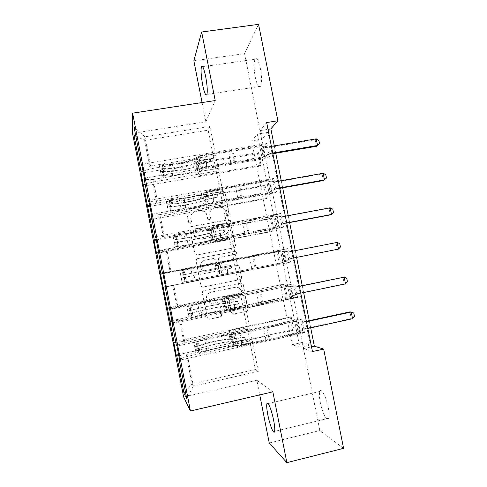 <?xml version="1.0" encoding="UTF-8"?>
<svg xmlns="http://www.w3.org/2000/svg" width="487" height="487" viewBox="0 0 487 487"><rect width="100%" height="100%" fill="white"/><g stroke="black" fill="none" stroke-linecap="round" stroke-linejoin="round"><path stroke-width="0.37" stroke-dasharray="2.44 1.83" d="M190.204 223.454L188.487 222.279L184.232 200.522C184.116 199.262 184.664 198.459 185.888 198.112L222.486 191.635L224.452 192.371L224.897 193.302L229.146 214.828L228.019 216.502L226.565 215.893L224.665 209.964C222.967 207.772 220.757 206.865 218.042 207.231L215.004 207.779C211.151 208.88 209.416 211.449 209.8 215.473L210.347 218.273L209.209 219.96L207.645 219.199L206.269 214.097C204.625 211.419 202.251 210.268 199.146 210.646L196.084 211.2C192.188 212.314 190.435 214.895 190.813 218.937L191.361 221.755L190.204 223.454M226.065 212.314L224.951 209.72C223.247 207.523 221.031 206.61 218.304 206.981L215.26 207.529C211.395 208.637 209.653 211.206 210.037 215.242L210.591 218.054L209.44 219.747L207.876 218.98L206.5 213.866C204.85 211.181 202.47 210.025 199.353 210.402L196.279 210.962C192.377 212.076 190.612 214.664 190.995 218.718L191.543 221.542L190.387 223.247L188.731 222.303L184.39 200.248C184.275 198.982 184.829 198.172 186.052 197.832L222.76 191.336L224.738 192.073L225.183 193.01L229.444 214.597L228.312 216.283L226.851 215.668L226.065 212.314L225.779 212.551M328.195 407.193C326.193 396.722 321.195 387.488 319.856 391.414C319.131 393.466 319.277 397.149 320.294 402.469C322.211 412.568 327.209 422.247 328.646 418.248C329.364 416.221 329.218 412.538 328.195 407.193M260.362 68.399C258.5 60.242 256.722 57.18 255.036 59.225C253.709 62.847 253.782 68.831 255.267 77.177C257.099 85.304 258.877 88.36 260.612 86.345C261.927 82.82 261.848 76.843 260.362 68.399M221.524 314.425C221.646 315.698 221.098 316.532 219.887 316.915L209.556 319.082C208.387 319.222 207.584 318.742 207.152 317.646L202.336 293.071C202.215 291.798 202.762 290.97 203.986 290.593L240.56 283.209L242.77 284.262L242.976 284.84L247.737 308.947C247.859 310.213 247.323 311.035 246.13 311.412L233.815 313.993L231.502 312.764L229.34 301.995C229.219 300.729 229.761 299.907 230.966 299.529L237.084 298.269C240.943 296.851 242.216 294.172 240.895 290.24C239.543 287.927 237.553 286.959 234.929 287.324L210.847 292.206C207.31 293.375 205.898 295.804 206.616 299.481C207.809 302.348 209.94 303.596 213.008 303.224L217.038 302.397L219.387 303.693L221.798 314.505C221.92 315.783 221.378 316.611 220.161 316.994L209.8 319.168C208.625 319.314 207.821 318.833 207.383 317.731L202.549 293.083C202.434 291.804 202.982 290.976 204.205 290.599L240.895 283.19L243.11 284.244L243.317 284.828L248.09 309.002C248.212 310.274 247.676 311.096 246.477 311.479L234.125 314.066L231.812 312.837L229.645 302.037C229.523 300.759 230.065 299.937 231.27 299.56L237.084 298.269M272.854 391.84L256.862 380.274L259.748 394.89M256.862 380.274L183.648 397.002M202.075 102.55L205.867 121.756L132.537 133.335M193.844 60.808L244.571 53.625L261.708 139.465L267.813 132.403L310.322 344.948L302.232 342.452L319.825 430.557L343.579 448.338M251.676 141.12L257.325 134.114L299.852 347.274L292.218 344.668L251.676 141.12L261.708 139.465M292.218 344.668L302.232 342.452M269.238 443L319.825 430.557M197.016 254.987L194.636 253.599L189.82 229.097C189.705 227.831 190.253 227.021 191.476 226.668L228.068 219.911L230.144 220.781L235.215 245.533C235.337 246.787 234.795 247.597 233.602 247.956L197.016 254.987L194.824 253.49L189.997 228.914C189.881 227.642 190.435 226.826 191.659 226.473L228.36 219.698L230.442 220.568L235.525 245.399C235.653 246.659 235.111 247.469 233.912 247.828L197.217 254.884M196.066 261.038L200.881 285.571C201.326 286.648 202.123 287.123 203.28 286.989L239.854 279.635C241.053 279.27 241.589 278.454 241.467 277.194L239.202 266.273L237.017 265.263L222.267 268.167L219.984 266.992L218.486 259.668C218.365 258.402 218.907 257.593 220.112 257.227L235.471 254.251C236.524 253.855 236.84 253.137 236.42 252.083L234.911 251.402L197.722 258.585C196.498 258.95 195.951 259.766 196.066 261.038L200.821 285.339M258.463 152.565L260.977 165.154L259.985 166.116L257.495 153.618L258.463 152.565L196.389 163.011L197.43 160.966L213.683 158.202L150.148 168.867L144.609 140.366L208.156 130.187L213.683 158.202M264.995 185.328L267.515 197.953L266.468 198.659L263.972 186.131L264.995 185.328L202.933 196.328L204.083 194.818L220.337 191.921L156.814 203.158L152.705 182.041L216.24 171.156L220.337 191.921M271.551 218.188L274.071 230.85L272.976 231.307L270.474 218.736L271.551 218.188L209.501 229.748L210.761 228.774L227.009 225.737L163.498 237.559L159.383 216.374L222.9 204.911L227.009 225.737M278.12 251.146L280.652 263.844L279.501 264.045L276.993 251.444L278.12 251.146L170.2 272.063L166.073 250.817L229.578 238.77L233.699 259.656M284.706 284.201L287.251 296.936L286.046 296.881L283.531 284.244L222.693 296.887L224.166 297.003L240.414 293.685L176.927 306.676L172.788 285.364L236.28 272.732L240.414 293.685M291.317 317.354L293.868 330.131L292.614 329.815L290.088 317.14L291.317 317.354L229.316 330.606L230.905 331.27L247.146 327.812L183.678 341.399L179.52 320.02L243.001 306.798L247.146 327.812M312.459 351.584L303.669 348.582L260.149 130.613L266.645 122.554M266.815 143.519L269.5 156.93L268.374 158.019L265.713 144.712L266.815 143.519L141.693 164.32M273.791 178.431L276.482 191.884L275.295 192.688L272.629 179.338L273.791 178.431L148.699 200.425M280.792 213.452L283.489 226.948L282.247 227.466L279.568 214.073L280.792 213.452L155.724 236.652M287.811 248.583L290.52 262.122L289.217 262.353L286.533 248.918L287.811 248.583L162.774 272.994M294.854 283.824L297.569 297.411L296.206 297.35L293.515 283.872L169.847 309.458M301.922 319.18L304.643 332.81L303.218 332.457L300.522 318.936L301.922 319.18L176.945 346.038M245.631 307.2L180.671 320.744L184.926 342.641L249.874 328.713L245.667 307.206L229.073 310.663L230.716 311.016L296.206 297.35M184.926 342.641L176.385 345.344M180.671 320.744L172.471 322.984M175.819 342.41L183.678 341.399M172.118 321.158L179.52 320.02M238.746 272.33L173.768 285.26L178.011 307.084L242.976 293.777L238.782 272.324L222.182 275.624L289.217 262.353M178.011 307.084L169.379 309.215M173.768 285.26L165.483 286.953M169.141 307.991L176.927 306.676M165.452 286.788L172.788 285.364M231.885 237.571L166.895 249.886L171.126 271.636L236.104 258.95L231.915 237.553L215.315 240.7L216.721 239.872L282.247 227.466M171.126 271.636L162.804 273.128M166.895 249.886L158.105 251.097M162.895 273.597L170.2 272.063M158.403 252.619L166.073 250.817M225.043 202.921L160.04 214.621L164.253 236.305L229.249 224.227L225.073 202.89L208.466 205.879L209.757 204.467L275.295 192.688M164.253 236.305L155.846 237.26M160.04 214.621L151.159 215.272M156.254 239.373L163.498 237.559M151.78 218.474L159.383 216.374M218.225 168.374L153.204 179.472L157.411 201.088L222.419 189.62L218.249 168.338L201.642 171.168L202.817 169.172L268.374 158.019M157.411 201.088L148.906 201.508M153.204 179.472L144.231 179.563M149.637 205.258L156.814 203.158M145.175 184.439L152.705 182.041M135.77 135.94L144.609 140.366L144.913 136.81L150.586 165.982L215.607 155.116L209.946 126.45L144.913 136.81L134.059 127.125M150.586 165.982L141.991 165.866M143.038 171.241L150.148 168.867M258.554 24.35L244.571 53.625M310.688 327.848L309.251 320.659M303.626 292.565L302.238 285.619M296.589 257.398L295.238 250.647M289.619 222.559L288.225 215.613M282.667 187.824L281.236 180.689M275.733 153.204L274.266 145.875M209.946 126.45L208.156 130.187M247.11 327.8L255.377 369.523L258.305 371.411L193.369 386.1L187.586 356.344L252.534 342.178L235.982 345.813L237.747 346.762L303.218 332.457M258.305 371.411L252.534 342.178M255.377 369.523L191.927 383.835L193.369 386.1L186.758 398.823M249.746 340.967L186.278 354.786L191.927 383.835L185.401 391.822M249.874 328.713L252.57 342.197M242.976 293.777L245.667 307.206M236.104 258.95L238.782 272.324M229.249 224.227L231.915 237.553M222.419 189.62L225.073 202.89M215.607 155.116L218.249 168.338M213.659 158.245L216.24 171.156M220.307 191.951L222.9 204.911M226.979 225.755L229.578 238.77M233.669 259.668L236.28 272.732M240.377 293.679L243.001 306.798M187.586 356.344L179.484 359.132M178.808 355.632L186.278 354.786M257.325 134.114L267.813 132.403M299.852 347.274L310.322 344.948M260.149 130.613L268.002 129.335M303.669 348.582L311.503 346.835M215.631 155.073L199.019 157.849L200.151 155.633L202.817 169.172M199.019 157.849L201.642 171.168M200.151 155.633L265.713 144.712M269.5 156.93L144.383 178.193M143.348 172.855L257.495 153.618M260.977 165.154L198.903 175.813L199.987 173.975L216.216 171.199M143.488 186.144L259.985 166.116M197.43 160.966L199.987 173.975M196.389 163.011L198.903 175.813M204.083 194.818L206.652 207.87L222.869 204.942M202.933 196.328L205.459 209.173L206.652 207.87M150.002 219.728L266.468 198.659M267.515 197.953L205.459 209.173M149.856 206.378L263.972 186.131M222.443 189.589L205.837 192.517L207.085 190.88L272.629 179.338M276.482 191.884L151.396 214.347M207.085 190.88L209.757 204.467M205.837 192.517L208.466 205.879M210.761 228.774L213.33 241.862L229.547 238.788M209.501 229.748L212.034 242.629L213.33 241.862M156.534 253.417L272.976 231.307M274.071 230.85L212.034 242.629M156.376 240.006L270.474 218.736M229.28 224.209L212.679 227.295L214.043 226.242L279.568 214.073M283.489 226.948L158.433 250.616M214.043 226.242L216.721 239.872M212.679 227.295L215.315 240.7M217.452 262.834L220.033 275.965L236.25 272.738M216.088 263.266L218.626 276.184L220.033 275.965M165.44 286.733L279.501 264.045M280.652 263.844L218.626 276.184M162.92 273.737L276.993 251.444M236.134 258.938L286.533 248.918M290.52 262.122L165.495 287.001M221.019 261.714L223.71 275.386M219.54 262.183L222.182 275.624M224.166 297.003L226.753 310.17L242.964 306.792M222.693 296.887L225.238 309.842L226.753 310.17M172.014 320.604L286.046 296.881M287.251 296.936L225.238 309.842M167.126 308.052L283.531 284.244M243.013 293.777L226.418 297.173L228.019 297.301L293.515 283.872M297.569 297.411L172.575 323.514M228.019 297.301L230.716 311.016M226.418 297.173L229.073 310.663M230.905 331.27L233.498 344.479L249.703 340.949M229.316 330.606L231.873 343.603L233.498 344.479M178.601 354.579L292.614 329.815M293.868 330.131L231.873 343.603M173.707 342.008L290.088 317.14M249.916 328.725L233.322 332.28L235.038 332.998L300.522 318.936M304.643 332.81L179.679 360.143M235.038 332.998L237.747 346.762M233.322 332.28L235.982 345.813M205.867 121.756L215.211 100.541M193.138 230.82L194.289 229.121L226.412 223.162L227.886 223.801L228.683 227.271C229.073 231.282 227.35 233.857 223.509 234.99L201.557 239.123C198.045 239.519 195.537 238.106 194.033 234.886L193.138 230.82L194.289 229.121M193.327 230.637L194.222 234.716C195.731 237.948 198.246 239.361 201.77 238.965L223.789 234.819C227.642 233.681 229.371 231.106 228.981 227.076L228.178 223.6L226.698 222.961L194.483 228.933M196.267 260.953C196.145 259.674 196.699 258.853 197.923 258.487L235.221 251.28L236.737 251.968C237.157 253.021 236.84 253.745 235.787 254.141L220.386 257.13C219.174 257.489 218.633 258.305 218.754 259.577L220.258 266.919L222.547 268.1L237.339 265.19L239.525 266.2L241.802 277.158C241.923 278.418 241.388 279.24 240.188 279.605L203.499 286.977C202.336 287.117 201.539 286.642 201.094 285.559L201.034 285.327M206.835 271.21C203.828 271.557 201.709 270.34 200.486 267.546C199.694 263.832 201.094 261.391 204.686 260.222L213.203 258.567L215.498 259.766L216.989 267.083C217.111 268.349 216.569 269.165 215.357 269.53L207.066 271.149C204.047 271.502 201.922 270.279 200.699 267.479C199.907 263.753 201.308 261.306 204.911 260.131L204.686 260.222M207.066 271.149L215.613 269.469C216.825 269.098 217.372 268.282 217.251 267.01L215.753 259.674L213.452 258.475L204.911 260.131M237.406 298.294C241.278 296.869 242.55 294.185 241.229 290.24C239.872 287.92 237.881 286.946 235.245 287.318L211.09 292.212C207.541 293.387 206.129 295.822 206.847 299.511C208.046 302.39 210.183 303.638 213.257 303.267L217.305 302.433L219.655 303.736L221.798 314.505M194.514 158.622L195.348 162.883L197.065 161.812C198.745 160.874 201.612 160.04 205.666 159.316L209.349 158.701L210.707 159.231L210.981 159.833L209.891 161.422L206.202 162.043C202.148 162.774 199.28 163.595 197.6 164.521L195.877 165.58L196.718 169.847L198.44 168.812C200.127 167.912 203 167.096 207.054 166.365L263.144 156.851L262.067 157.94L259.851 146.837L204.497 155.584L198.976 157.204L197.253 158.305C193.491 160.85 179.313 164.119 170.547 164.484L161.617 164.923C159.955 164.996 159.115 164.843 159.091 164.478L162.074 163.979L172.295 163.766C179.581 163.468 191.428 160.734 194.514 158.622L196.224 157.52C197.899 156.558 200.76 155.718 204.814 155L260.91 145.656L259.851 146.837L267.667 147.683L315.144 139.739L316.471 146.307L319.362 143.848L318.882 140.408M161.3 175.813L161.057 172.763L164.052 172.252L164.283 175.302L161.3 175.813C161.313 176.142 162.153 176.264 163.809 176.166L172.721 175.6C181.468 175.107 195.658 171.881 199.457 169.506L198.617 165.245L200.352 164.186L209.55 161.982L210.64 160.393L210.366 159.797L209.014 159.267L205.344 159.882L199.822 161.483L198.087 162.561L197.253 158.305M164.283 175.302L174.474 174.918C181.742 174.516 193.601 171.82 196.718 169.847M199.457 169.506L201.192 168.472L206.725 166.901L262.067 157.94L263.777 156.972L261.775 146.928M161.057 172.763L159.091 164.478M164.052 172.252L162.719 165.416L159.718 165.915M162.074 163.979L162.719 165.416M198.617 165.245C194.837 167.686 180.647 170.931 171.893 171.375L160.613 171.71L160.144 169.038L171.375 168.709C180.135 168.289 194.319 165.038 198.087 162.561M195.348 162.883C192.255 164.947 180.403 167.668 173.122 168.003L163.431 168.484C162.92 169.062 163.048 169.957 163.821 171.162L173.64 170.681C180.921 170.316 192.773 167.607 195.877 165.58M272.744 153.046L269.165 153.758L263.144 156.851L260.91 145.656L267.789 146.849L271.405 146.35M161.294 175.746L159.109 164.515L161.294 175.746M235.142 162.518L232.926 151.329M272.872 153.685L268.355 154.562L263.777 156.972M316.215 138.856L315.144 139.739L318.699 140.554M201.399 193.668L202.239 197.947L203.998 197.095L216.344 194.185L217.975 195.311L216.885 196.918L204.534 199.816L202.769 200.65L203.609 204.924L214.055 201.91L270.133 191.86L268.994 192.663L266.773 181.523L211.461 190.941L204.132 193.284C200.26 195.299 186.034 198.44 177.329 199.207L168.465 200.041L165.988 199.877L179.1 198.599C186.332 197.965 198.221 195.342 201.399 193.668L203.152 192.791C204.869 192.018 207.754 191.257 211.808 190.508L267.887 180.628L266.773 181.523L274.595 182.351L322.059 173.95L323.392 180.543L326.296 178.132L325.815 174.717M168.204 211.248L168.003 208.424L170.998 207.888L171.187 210.713L168.204 211.248L179.508 210.36C188.189 209.459 202.434 206.366 206.336 204.522L205.496 200.248L207.279 199.414L216.514 197.326L217.604 195.719L215.978 194.599L206.744 196.699L204.966 197.552L204.132 193.284M171.187 210.713L181.286 209.787C188.499 209.045 200.4 206.458 203.609 204.924M206.336 204.522L213.696 202.294L268.994 192.663L270.711 191.714L268.702 181.645M168.003 208.424L165.988 199.877M170.998 207.888L169.665 201.028L166.664 201.557M168.971 199.347L169.665 201.028M205.496 200.248C201.606 202.16 187.367 205.27 178.68 206.123L167.479 207.03L167.023 204.357L178.157 203.444C186.85 202.622 201.082 199.506 204.966 197.552M202.239 197.947C199.049 199.567 187.154 202.172 179.928 202.854L170.31 203.773C169.823 204.4 169.939 205.295 170.663 206.458L180.452 205.538C187.678 204.832 199.573 202.233 202.769 200.65M279.721 187.909L276.141 188.658L270.133 191.86L267.887 180.628L274.759 181.724L278.375 181.194M168.198 211.188L166.006 199.92L168.198 211.188M171.18 210.658L168.983 199.384L171.174 210.64M242.076 197.497L239.854 186.271M279.806 188.335L275.289 189.254L270.711 191.714M323.173 173.275L322.059 173.95L325.626 174.833M208.302 228.829L209.142 233.115L223.363 229.791L224.994 230.905L223.904 232.53L209.678 235.83L210.518 240.121L221.08 237.571L277.14 226.979L275.946 227.496L273.712 216.319L218.444 226.406L211.029 228.373C207.042 229.858 192.767 232.865 184.135 234.046L172.903 235.385L185.924 233.547C193.102 232.567 205.033 230.059 208.302 228.829L218.821 226.132L274.887 215.711L273.712 216.319L281.547 217.129L328.993 208.278L330.326 214.889L333.248 212.527L332.779 209.136M175.125 246.793L174.973 244.206L177.968 243.64L178.108 246.233L175.125 246.793L186.32 245.235C194.934 243.92 209.221 240.962 213.239 239.647L212.399 235.361L223.503 232.78L224.592 231.161L222.967 230.047L211.869 232.658L211.029 228.373M178.108 246.233L188.116 244.772C195.281 243.683 207.218 241.205 210.518 240.121M213.239 239.647L220.69 237.802L275.946 227.496L277.669 226.571L275.648 216.465M174.973 244.206L172.903 235.385M177.968 243.64L176.629 236.755L173.628 237.315M175.886 234.831L176.629 236.755M212.399 235.361C208.393 236.743 194.112 239.72 185.486 240.98L174.37 242.471L173.926 239.793L184.963 238.295C193.595 237.066 207.87 234.077 211.869 232.658M209.142 233.115C205.861 234.29 193.929 236.792 186.758 237.808L177.213 239.178C176.744 239.847 176.854 240.748 177.536 241.875L187.288 240.505C194.453 239.458 206.391 236.968 209.678 235.83M286.715 222.882L283.136 223.667L277.14 226.979L274.887 215.711L281.748 216.715L285.37 216.149M175.125 246.739L172.922 235.434L175.125 246.739M175.898 234.874L178.102 246.178L175.898 234.874M249.034 232.585L246.799 221.323M286.758 223.095L282.241 224.057L277.669 226.571M330.149 207.797L328.993 208.278L332.578 209.215M215.23 264.094L216.076 268.398L230.406 265.506L232.037 266.614L230.948 268.258L216.612 271.119L217.458 275.423L284.171 262.213L282.917 262.438L280.676 251.225L179.843 271.015L281.912 250.908L280.676 251.225L288.517 252.01L335.951 242.703L337.29 249.338L289.862 258.731L284.645 261.531L282.624 251.402M182.071 282.454L181.961 280.104L184.963 279.508L185.054 281.863L182.071 282.454L220.167 274.881L219.32 270.583L230.515 268.349L231.599 266.712L229.974 265.61L218.791 267.874L217.945 263.577M185.054 281.863L217.458 275.423M220.167 274.881L282.917 262.438L284.645 261.531M181.961 280.104L179.843 271.015M184.963 279.508L183.617 272.598L180.616 273.189M182.826 270.431L183.617 272.598M219.32 270.583L181.28 278.028L180.847 275.344L218.791 267.874M216.076 268.398L184.141 274.692C183.69 275.411 183.788 276.312 184.427 277.401L216.612 271.119M293.734 257.964L290.155 258.786L284.171 262.213L281.912 250.908L288.761 251.809L292.383 251.213M179.861 271.058L182.071 282.405L179.861 271.07M182.838 270.474L185.048 281.821L182.844 270.486M256.01 267.783L253.77 256.491M340.431 246.988L337.29 249.338L338.495 249.101M340.224 247.031L339.756 243.664M337.15 242.429L335.951 242.703L339.555 243.707M222.182 299.481L223.028 303.797L237.467 301.337L239.099 302.433L238.009 304.095L223.563 306.524L224.41 310.84L235.191 309.239L291.22 297.557L289.905 297.49L287.665 286.246L232.482 297.685L224.884 298.89C220.678 299.304 206.305 302.043 197.807 304.046L186.807 306.755L199.646 303.766C206.713 302.098 218.724 299.809 222.182 299.481L232.92 297.721L287.665 286.246L294.83 287.038L299.383 286.21M189.041 318.23L188.98 316.112L191.975 315.491L192.018 317.609L189.041 318.23L200.005 315.302C208.485 313.165 222.876 310.469 227.119 310.231L226.266 305.921L237.546 304.034L238.63 302.378L237.005 301.283L225.737 303.2L224.884 298.89M192.018 317.609L201.849 315.059C208.899 313.281 220.928 311.035 224.41 310.84M227.119 310.231L234.74 309.154L289.905 297.49L291.646 296.607L289.619 286.441M188.98 316.112L186.807 306.755M191.975 315.491L190.624 308.563L187.629 309.178M189.784 306.14L190.624 308.563M226.266 305.921C222.042 306.226 207.657 308.941 199.165 311.023L188.219 313.701L187.799 311.004L198.641 308.32C207.133 306.268 221.512 303.547 225.737 303.2M223.028 303.797C219.558 304.077 207.541 306.347 200.486 308.058L191.081 310.322C190.66 311.09 190.746 311.997 191.348 313.05L201.015 310.767C208.071 309.032 220.087 306.767 223.563 306.524M300.771 293.162L297.198 294.014L291.22 297.557L288.955 286.216L295.798 287.02L299.414 286.386M189.041 318.188L186.825 306.816L189.041 318.188M192.018 317.573L189.802 306.189L192.018 317.561M263.01 303.097L260.764 291.768M347.438 281.632L346.549 278.302L342.927 277.243L344.272 283.897L296.857 293.746L291.646 296.607M347.225 281.638L344.272 283.897L345.52 283.86M229.152 334.971L230.004 339.305L231.958 339.366L244.553 337.284L246.112 338.124L245.095 340.054L232.5 342.118L230.54 342.038L231.392 346.373L233.358 346.476L242.282 345.24L298.294 333.011L296.918 332.651L294.672 321.371L239.531 333.498L231.849 334.313C227.526 334.185 213.105 336.791 204.674 339.208L193.789 342.611L206.537 339.043C213.55 337.028 225.603 334.855 229.152 334.971L240.006 333.692L296.023 321.633L294.672 321.371L301.843 322.144L306.396 321.274M196.036 354.122L196.018 352.241L199.013 351.59L199.013 353.477L196.036 354.122L206.878 350.506C215.291 347.949 229.73 345.393 234.089 345.697L233.236 341.369L235.209 341.442L244.602 339.835L245.685 338.161L244.06 337.077L234.667 338.696L232.701 338.635L231.849 334.313M199.013 353.477L208.753 350.372C215.741 348.248 227.806 346.111 231.392 346.373M234.089 345.697L241.796 345.003L296.918 332.651L298.665 331.793L296.632 321.597M196.018 352.241L193.789 342.611M199.013 351.59L197.655 344.638L194.66 345.283M196.766 341.965L197.655 344.638M233.236 341.369C228.896 341.131 214.463 343.712 206.038 346.214L195.184 349.496L194.763 346.781L205.508 343.499C213.939 341.034 228.366 338.441 232.701 338.635M230.004 339.305C226.437 339.129 214.383 341.29 207.377 343.347L198.051 346.068L198.294 348.82L207.912 346.068C214.907 343.986 226.972 341.831 230.54 342.038M307.833 328.469L304.259 329.358L298.294 333.011L296.023 321.633L302.859 322.339L306.475 321.67M196.03 354.086L193.808 342.671L196.03 354.086M196.785 342.02L199.006 353.44L196.785 342.02M270.035 338.52L267.777 327.154M354.463 316.38L353.568 313.013L349.928 311.881L351.273 318.559L303.876 328.871L298.665 331.793M354.244 316.355L351.273 318.559L352.57 318.729M233.912 247.828L233.602 247.956M235.525 245.399L235.215 245.533M230.783 221.36L230.479 221.567M240.188 279.605L239.854 279.635M241.802 277.158L241.467 277.194M239.762 266.833L239.434 266.9M237.339 265.19L237.017 265.263M235.787 254.141L235.471 254.251M235.221 251.28L234.911 251.402M235.245 287.318L234.929 287.324M231.27 299.56L230.966 299.529M229.645 302.037L229.34 301.995M231.69 312.435L231.386 312.362M234.125 314.066L233.815 313.993M246.477 311.479L246.13 311.412M248.09 309.002L247.737 308.947M243.317 284.828L242.976 284.84M240.895 283.19L240.56 283.209M209.014 159.267L209.349 158.701M162.092 164.016L164.277 175.229M171.375 168.709L170.547 164.484M172.295 163.766L173.122 168.003M205.344 159.882L204.497 155.584M230.862 162.804L228.634 151.56M206.725 166.901L205.879 162.603M204.814 155L205.666 159.316M206.202 162.043L207.054 166.365M199.822 161.483L198.976 157.204M201.192 168.472L200.352 164.186M196.224 157.52L197.065 161.812M197.6 164.521L198.44 168.812M172.721 175.6L171.893 171.375M173.64 170.681L174.474 174.918M162.451 169.196L161.617 164.923M163.352 164.198L164.192 168.484M163.809 176.166L162.981 171.893M164.716 171.193L165.556 175.478M234.083 162.494L231.861 151.28M269.165 153.758L268.355 154.562M269.81 153.539L269.001 154.342M268.477 146.843L267.667 147.683M267.789 146.849L266.986 147.689M262.542 146.082L264.563 156.181M163.431 168.484L160.144 169.038M163.961 171.193L160.673 171.753M209.55 161.982L209.891 161.422M215.978 194.599L216.344 194.185M178.157 203.444L177.329 199.207M179.1 198.599L179.928 202.854M212.308 195.25L211.461 190.941M237.826 197.965L235.592 186.685M213.696 202.294L212.849 197.978M211.808 190.508L212.661 194.843M213.203 197.576L214.055 201.91M206.744 196.699L205.904 192.402M208.126 203.712L207.279 199.414M203.152 192.791L203.998 197.095M204.534 199.816L205.38 204.12M179.508 210.36L178.68 206.123M180.452 205.538L181.286 209.787M169.299 204.327L168.465 200.041M170.225 199.433L171.065 203.73M170.663 211.321L169.829 207.036M171.594 206.445L172.428 210.743M241.028 197.545L238.8 186.302M276.141 188.658L275.289 189.254M276.786 188.432L275.934 189.029M275.447 181.712L274.595 182.351M274.759 181.724L273.913 182.363M269.518 181L271.539 191.129M170.31 203.773L167.023 204.357M170.846 206.494L167.552 207.078M216.514 197.326L216.885 196.918M222.967 230.047L223.363 229.791M184.963 238.295L184.135 234.046M185.924 233.547L186.758 237.808M219.296 230.735L218.444 226.406M244.809 233.243L242.569 221.926M220.69 237.802L219.838 233.468M218.821 226.132L219.68 230.479M220.221 233.224L221.08 237.571M213.69 232.031L212.843 227.721M215.077 239.062L214.225 234.752M210.104 228.172L210.956 232.494M211.492 235.221L212.338 239.537M186.32 245.235L185.486 240.98M187.288 240.505L188.116 244.772M176.166 239.574L175.332 235.276M177.116 234.771L177.956 239.087M177.536 246.586L176.696 242.289M178.486 241.808L179.326 246.124M247.999 232.713L245.758 221.433M283.136 223.667L282.241 224.057M283.781 223.436L282.886 223.825M282.436 216.697L281.547 217.129M281.748 216.715L280.865 217.147M276.506 216.033L278.534 226.193M177.213 239.178L173.926 239.793M177.749 241.905L174.456 242.526M223.503 232.78L223.904 232.53M229.974 265.61L230.406 265.506M191.793 273.256L190.959 268.988M192.773 268.599L193.613 272.878M226.309 266.334L225.451 261.988M251.822 268.629L249.569 257.276M227.703 273.42L226.845 269.074M225.865 261.866L226.723 266.231M227.265 268.982L228.123 273.347M220.66 267.473L219.814 263.15M222.048 274.528L221.201 270.2M217.08 263.668L217.933 268.002M218.474 270.735L219.32 275.07M193.15 280.214L192.316 275.946M194.136 275.581L194.977 279.861M183.057 274.93L182.217 270.62M184.025 270.23L184.871 274.552M184.433 281.967L183.587 277.651M185.407 277.286L186.247 281.62M254.987 267.99L252.747 256.673M290.155 258.786L289.217 258.968M290.8 258.548L289.862 258.731M289.448 251.785L288.517 252.01M288.761 251.809L287.835 252.035M283.519 251.17L285.559 261.367M184.141 274.692L180.847 275.344M184.67 277.432L181.383 278.083M230.515 268.349L230.948 268.258M237.005 301.283L237.467 301.337M198.641 308.32L197.807 304.046M199.646 303.766L200.486 308.058M233.34 302.043L232.482 297.685M258.847 304.125L256.594 292.736M234.74 309.154L233.882 304.795M232.92 297.721L233.784 302.098M234.326 304.862L235.191 309.239M227.654 303.024L226.802 298.689M229.048 310.103L228.19 305.763M224.081 299.28L224.933 303.626M225.475 306.372L226.327 310.718M200.005 315.302L199.165 311.023M201.015 310.767L201.849 315.059M189.973 310.402L189.126 306.073M190.965 305.799L191.811 310.14M191.348 317.463L190.502 313.129M192.341 312.879L193.193 317.22M262 303.383L259.754 292.03M297.198 294.014L296.218 293.99M297.843 293.771L296.857 293.746M296.486 286.989L295.512 287.007M295.798 287.02L294.83 287.038M290.556 286.423L292.602 296.65M191.081 310.322L187.799 311.004M191.616 313.068L188.329 313.75M237.546 304.034L238.009 304.095M244.06 337.077L244.553 337.284M205.508 343.499L204.674 339.208M206.537 339.043L207.377 343.347M240.395 337.868L239.531 333.498M265.902 339.737L263.637 328.311M241.796 345.003L240.937 340.626M240.006 333.692L240.87 338.081M241.418 340.851L242.282 345.24M234.667 338.696L233.815 334.344M236.061 345.794L235.209 341.442M231.1 335.007L231.958 339.366M232.5 342.118L233.358 346.476M206.878 350.506L206.038 346.214M207.912 346.068L208.753 350.372M196.906 345.983L196.06 341.643M197.923 341.478L198.769 345.837M198.288 353.063L197.442 348.722M199.305 348.582L200.157 352.941M269.037 338.885L266.779 327.495M304.259 329.358L303.237 329.121M304.905 329.109L303.876 328.871M303.547 322.303L302.524 322.108M302.859 322.339L301.843 322.144M297.618 321.785L299.663 332.043M198.051 346.068L194.763 346.781M198.586 348.82L195.299 349.532M244.602 339.835L245.095 340.054M319.856 391.414L268.13 403.589M255.036 59.225L202.683 66.731M260.612 86.345L206.938 94.441M328.646 418.248L274.619 431.385M239.525 266.2L239.202 266.273M236.737 251.968L236.42 252.083M241.229 290.24L240.895 290.24M231.812 312.837L231.502 312.764M243.11 284.244L242.77 284.262M210.366 159.797L210.707 159.231M162.086 164.009L164.277 175.247M163.821 171.168L160.613 171.71M217.415 195.25L217.792 194.837M170.663 206.464L167.479 207.03M224.452 230.777L224.86 230.515M177.536 241.875L174.37 242.471M231.489 266.389L231.928 266.286M184.427 277.407L181.28 278.028M238.545 302.098L239.014 302.153M191.348 313.056L188.219 313.701M245.612 337.911L246.112 338.124M198.294 348.82L195.184 349.496"/><path stroke-width="0.73" d="M273.627 420.299C271.588 409.67 267.546 400.064 266.858 403.887C266.48 405.884 266.809 409.579 267.844 414.979C269.792 425.212 273.864 435.275 274.619 431.385C274.997 429.412 274.668 425.717 273.627 420.299M205.648 76.392C203.852 68.101 202.44 64.941 201.399 66.914C200.711 70.499 201.137 76.514 202.683 84.969C204.449 93.224 205.873 96.383 206.938 94.441C207.632 90.966 207.2 84.951 205.648 76.392M259.748 394.89L269.238 443L286.867 462.65L343.579 448.338L323.672 349.069L314.365 346.196L310.688 327.848M132.537 133.335L183.648 397.002L190.429 411.01L132.634 113.154L132.537 133.335M132.634 113.154L215.211 100.541L201.648 31.996L193.844 60.808L202.075 102.55M179.484 359.132L179.088 359.266L179.679 360.143L176.945 346.038L176.385 345.344L172.069 323.094L172.575 323.514L165.075 287.038L165.495 287.001L162.774 272.994L162.396 273.201L155.724 236.652L155.432 237.309L151.159 215.272L151.396 214.347L148.699 200.425L148.492 201.527L144.231 179.563L144.383 178.193L141.693 164.32L141.571 165.86L134.059 127.125L133.949 135.027L135.77 135.94M179.088 359.266L186.758 398.823L184.062 393.466L176.769 355.863L176.245 355.096L178.601 354.579M133.949 135.027L141.096 171.893L140.987 173.256L154.276 239.872L154.014 240.45L156.534 253.417L156.82 252.99L160.899 274.017L160.558 274.199L174.2 342.623L173.707 342.008L176.245 355.096M274.266 145.875L270.863 128.872L277.882 120.746L266.645 122.554L312.459 351.584L323.672 349.069M172.471 322.984L172.069 323.094M174.2 342.623L175.819 342.41M170.097 321.463L172.118 321.158M165.483 286.953L165.075 287.038M167.54 308.265L169.141 307.991M163.449 287.178L165.452 286.788M162.804 273.128L162.396 273.201M160.899 274.017L162.895 273.597M156.82 252.99L158.403 252.619M155.846 237.26L155.432 237.309M154.276 239.872L156.254 239.373M150.215 218.907L151.78 218.474M148.906 201.508L148.492 201.527M147.677 205.831L149.637 205.258M143.622 184.932L145.175 184.439M141.991 165.866L141.571 165.86M141.096 171.893L143.038 171.241M201.648 31.996L258.554 24.35L277.882 120.746M286.867 462.65L272.854 391.84L190.429 411.01M309.251 320.659L303.626 292.565M302.238 285.619L296.589 257.398M295.238 250.647L289.619 222.559M288.225 215.613L282.667 187.824M281.236 180.689L275.733 153.204M184.062 393.466L185.401 391.822M176.769 355.863L178.808 355.632M268.002 129.335L270.863 128.872M311.503 346.835L314.365 346.196M140.987 173.256L143.348 172.855M147.494 206.798L149.856 206.378M154.014 240.45L156.376 240.006M163.084 287.208L165.44 286.733M160.558 274.199L162.92 273.737M169.653 321.097L172.014 320.604M271.405 146.35L316.215 138.856L318.882 140.408L319.545 143.702L316.471 146.307L272.872 153.685M316.215 138.856L317.554 145.467L272.744 153.046M278.375 181.194L323.173 173.275L325.815 174.717L326.485 178.023L323.392 180.543L279.806 188.335M323.173 173.275L324.512 179.904L279.721 187.909M285.37 216.149L330.149 207.797L332.779 209.136L333.449 212.454L331.495 214.45L330.326 214.889L286.758 223.095M330.149 207.797L331.495 214.45L286.715 222.882M292.383 251.213L337.15 242.429L339.756 243.664L340.431 246.988L338.495 249.101L293.734 257.964M338.495 249.101L337.15 242.429M299.414 286.386L344.169 277.164L346.762 278.296L347.438 281.632L345.52 283.86L300.771 293.162M345.52 283.86L344.169 277.164L299.383 286.21M306.475 321.67L351.212 312.015L353.787 313.031L354.463 316.38L352.57 318.729L307.833 328.469M352.57 318.729L351.212 312.015L349.928 311.881L306.396 321.274M268.13 403.589L266.858 403.887M202.683 66.731L201.399 66.914"/></g></svg>
